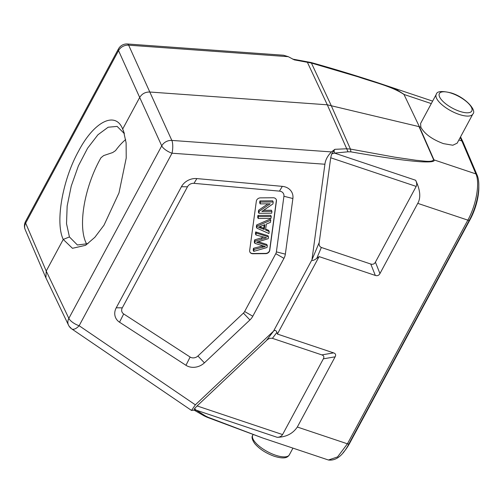 <?xml version="1.0" encoding="UTF-8"?>
<svg xmlns="http://www.w3.org/2000/svg" width="504" height="504" viewBox="0 0 504 504"><rect width="100%" height="100%" fill="white"/><g stroke="black" fill="none" stroke-linecap="round" stroke-linejoin="round"><path stroke-width="0.76" d="M204.095 415.844L205.663 416.09L196.151 410.168L194.582 408.549L194.015 410.061L204.082 415.85L207.075 417.249L208.039 417.255L205.663 416.09M194.582 408.549L197.083 405.941L282.568 434.574C281.377 436.344 279.588 437.264 277.206 437.321C286.127 437.094 292.83 433.667 297.322 427.027L335.122 356.826C336.124 354.904 335.62 353.594 333.61 352.888L277.402 334.064L319.108 256.612L375.316 275.436C377.351 276.085 378.895 275.461 379.953 273.559L417.753 203.358C421.01 197.707 420.298 190.002 415.624 180.249C416.865 182.732 417.054 184.785 416.191 186.411L330.706 157.777L319.227 242.481L311.957 259.793L273.546 331.128L195.357 404.844L191.507 410.432L194.141 410.143M208.039 417.255L262.786 438.026L328.425 460.007C336.118 460.952 342.966 455.54 348.97 443.766L469.407 220.097A2.362 0.857 -151.7 0 1 467.851 220.135L417.753 203.358M297.322 427.027L347.42 443.81L337.56 456.92L328.432 460.013M282.568 434.574L323.354 358.835L335.122 356.826M194.084 410.105L196.151 410.168L277.206 437.321M70.9 327.896A9.437 7.932 -25.5 0 1 68.513 325.156A9.437 7.932 -25.5 0 1 68.846 318.377L46.229 271.039L45.889 277.805M127.443 43.987L283.613 55.245L288.263 56.675L128.646 45.171L149.801 92.018C145.341 91.942 141.97 93.757 139.69 97.461L118.541 50.614A9.437 3.421 -151.7 0 1 118.453 48.926A9.437 9.437 0 0 1 127.443 43.987A9.437 2.766 94.1 0 1 128.646 45.171A9.437 8.001 155.7 0 0 118.541 50.614L25.654 223.127L46.229 271.039L63.246 239.438L72.456 248.302L85.585 245.316L94.884 237.271L104.019 225.156L118.994 192.893L126.214 158.073L126.113 142.871L123.486 130.964L122.674 129.062L139.69 97.461L161.734 145.864A9.437 7.888 -24.5 0 1 171.845 140.421L149.801 92.018L327.304 104.807L346.721 148.775L334.889 149.316L331.67 153.947L330.706 157.777M87.986 243.659L77.402 244.982L69.432 236.937L63.246 239.438C55.093 222.699 62.389 180.224 78.473 151.307C94.217 121.086 115.662 110.874 122.674 129.062L124.198 133.018M69.432 236.937L66.522 223.694L67.158 206.048L71.253 186.052L78.385 165.892L87.614 148.176L97.933 134.77L108.146 127.222L117.123 126.403L124.381 133.623M288.263 56.675L294.33 59.875L311.415 63.044L358.357 76.898C373.199 82.114 391.652 86.178 404 94.475L419.397 126.737L404 94.475M307.207 61.916L327.304 104.807L419.026 126.63L433.604 159.755C432.022 162.742 422.453 160.694 416.285 160.31L394.758 157.172L350.431 149.077L346.721 148.775L347.968 151.798L350.929 151.868C392.937 159.163 409.664 160.971 420.827 161.759C430.844 162.269 435.223 161.639 433.969 159.869L475.915 173.918C480.117 182.864 476.261 204.945 467.851 220.135L347.42 443.81A2.362 0.857 28.3 0 0 348.97 443.766M432.627 101.121L376.23 82.234L397.41 90.172L404.359 94.569L431.298 103.597M347.968 151.798L334.568 153.103L331.67 153.947M379.953 273.559L375.411 262.156L416.191 186.411M375.411 262.156C374.352 264.052 372.809 264.676 370.768 264.027L321.338 247.47C319.454 246.5 318.748 244.837 319.227 242.481M334.889 149.316L331.456 151.924C327.631 155.78 325.445 159.881 324.91 164.235L311.957 259.793C312.02 261.034 313.627 260.555 316.77 258.363L321.338 247.47M350.929 151.868L350.431 149.077L331.141 105.399L311.415 63.044L310.464 62.641M436.256 94.38L420.588 123.493L420.859 127.228C424.576 133.919 432.111 139.387 443.457 143.634L452.825 145.234L457.153 143.18L472.828 114.068C477.175 110.389 465.072 97.058 451.187 92.938C441.819 90.701 436.848 91.18 436.256 94.38A20.765 7.528 28.3 0 0 459.175 114.44A20.765 7.528 28.3 0 0 472.828 114.068M433.61 159.768A4.719 3.956 -23.7 0 1 433.969 159.869L419.397 126.737L420.859 127.228M458.886 139.961L461.866 140.963L475.915 173.918A2.362 1.984 -23.1 0 1 477.036 174.919L462.993 141.964M462.987 141.952L461.866 140.963L460.202 137.51M282.322 186.36L196.862 178.586A14.156 11.913 155.6 0 0 181.427 186.732L116.241 307.786A14.156 11.913 155.6 0 0 119.53 322.207L185.97 365.305A14.156 11.913 155.6 0 0 204.404 362.855L249.915 319.958A14.156 11.913 155.6 0 0 252.794 316.228L283.954 258.363A14.156 11.913 155.6 0 0 285.352 254.142L292.887 198.526A14.156 11.913 155.6 0 0 282.322 186.36L279.462 191.123L193.996 183.343L196.862 178.586M197.083 405.941L266.389 340.609L273.546 331.128C274.957 329.855 276.079 330.271 276.916 332.375L277.402 334.064M319.108 256.612L316.77 258.363M266.389 340.609C268.21 338.701 270.213 337.945 272.412 338.341L321.842 354.898C323.851 355.604 324.356 356.914 323.354 358.835M279.462 191.123A5.985 5.034 -24.4 0 1 283.928 196.264L276.387 251.88A5.985 5.034 -24.4 0 1 275.795 253.663L244.635 311.529A5.985 5.034 -24.4 0 1 243.419 313.104L197.914 356.007A5.985 5.034 -24.4 0 1 190.121 357.04L185.97 365.305M119.53 322.207L123.682 313.942L190.121 357.04M123.682 313.942A5.985 5.034 -24.4 0 1 122.289 307.843L187.475 186.789A5.985 5.034 -24.4 0 1 193.996 183.343M260.442 197.864A3.774 3.175 155.6 0 0 256.341 201.178L249.663 250.482A3.774 3.175 155.6 0 0 249.877 252.013A3.774 3.175 155.6 0 0 252.869 253.745L265.652 253.651A3.774 3.175 155.6 0 0 269.382 251.458A3.774 3.175 155.6 0 0 269.753 250.337L276.438 201.027A3.774 3.175 155.6 0 0 276.224 199.496A3.774 3.175 155.6 0 0 274.453 197.959A3.774 3.175 155.6 0 0 273.231 197.77L260.442 197.864M276.167 199.382A3.774 3.175 -24.4 0 1 276.331 200.794L269.646 250.104A3.774 3.175 -24.4 0 1 269.275 251.225A3.774 3.175 -24.4 0 1 265.551 253.417L252.762 253.512A3.774 3.175 -24.4 0 1 249.827 251.899M271.927 211.397L271.681 213.198L258.899 213.293L259.157 211.365L270.213 203.811L260.171 203.887L260.417 202.079L273.206 201.984L272.941 203.918L261.878 211.466L271.927 211.397L271.404 210.231L263.605 210.294M273.206 201.984L272.677 200.825L259.894 200.92L259.648 202.728L260.171 203.887M267.964 203.83L258.634 210.2L258.369 212.134L258.899 213.293M257.922 215.435L257.67 217.319L258.193 218.478L258.451 216.594L257.922 215.435L270.711 215.34L271.234 216.499L270.982 218.383L258.193 218.478M270.736 220.21L270.207 219.051L256.631 224.967L256.353 227.002L256.882 228.161L257.16 226.132L270.736 220.21L270.44 222.358L266.345 224.047L265.539 229.994L269.199 231.531L268.928 233.528L256.882 228.161M269.199 231.531L268.676 230.372L265.658 229.106M267.296 245.593L267.032 247.514L253.733 251.383L253.997 249.455L262.672 247.225A47.855 40.276 -24.4 0 1 265.369 246.601L254.829 243.338L255.131 241.063L266.559 237.838L255.956 234.977L256.215 233.081L268.474 236.893L268.229 238.707L256.517 242.235L267.296 245.593L266.767 244.427L258.231 241.731M262.823 245.895A47.754 40.194 155.6 0 0 262.143 246.065L253.468 248.289L253.21 250.223L253.733 251.383M263.819 237.132L254.608 239.904L254.299 242.172L254.829 243.338M268.474 236.893L267.945 235.727L255.692 231.922L255.433 233.818L255.956 234.977M260.417 202.079L259.894 200.92M259.157 211.365L258.634 210.2M258.451 216.594L271.234 216.499M258.357 227.178L264.235 229.465L264.89 224.639L258.357 227.178M257.16 226.132L256.631 224.967M264.235 229.465L263.705 228.299L259.881 226.649M264.165 224.929L263.705 228.299M253.997 249.455L253.468 248.289M255.131 241.063L254.608 239.904M256.215 233.081L255.692 231.922M343.18 452.579A31.62 12.657 -71.5 0 0 349.789 443.029L470.219 219.353A31.62 12.657 -71.5 0 0 478.8 186.373M86.745 244.232A62.534 25.036 108.5 0 1 85.838 242.43A62.534 25.036 108.5 0 1 100.951 157.777L103.679 155.572L112.669 152.561L115.529 150.627A62.534 25.036 108.5 0 1 125.685 139.564M292.956 448.132L289.321 454.873A20.765 7.528 -151.7 0 1 275.669 455.238A20.765 7.528 -151.7 0 1 252.756 435.185L253.046 434.65M68.513 325.156A9.437 7.932 -25.5 0 1 68.5 325.13L45.895 277.817M195.357 404.844L79.134 325.729A9.437 3.421 28.3 0 1 68.846 318.377L161.734 145.864A9.437 3.421 -151.7 0 0 172.022 153.216L79.134 325.729A9.437 4.536 124.2 0 1 71.719 328.885L191.507 410.432M25.2 229.641A9.437 9.437 0 0 1 25.559 221.439A9.437 3.421 28.3 0 0 25.654 223.127A9.437 7.951 156.8 0 0 25.2 229.641L45.776 277.553M333.944 150.179L334.568 153.103L415.624 180.249M324.91 164.235L172.022 153.216A9.437 2.766 94.1 0 0 171.845 140.421L331.456 151.924M459.692 111.34A18.409 6.672 28.3 0 0 471.58 107.648A18.409 6.672 28.3 0 0 451.483 93.234A18.409 6.672 28.3 0 0 439.595 96.932A18.409 6.672 28.3 0 0 459.692 111.34M370.768 264.027L375.316 275.436M333.61 352.888L321.842 354.898M272.412 338.341L276.916 332.375M292.887 198.526L283.928 196.264M276.387 251.88L285.352 254.142M283.954 258.363L275.795 253.663M244.635 311.529L252.794 316.228M249.915 319.958L243.419 313.104M197.914 356.007L204.404 362.855M116.241 307.786L122.289 307.843M187.475 186.789L181.427 186.732M260.171 226.768L260.694 227.928M257.632 241.914L257.96 242.644M262.672 247.225L262.143 246.065M263.29 246.04A47.754 40.194 155.6 0 0 262.25 246.298M261.885 238.978L261.356 237.819M349.429 442.909L349.789 443.029M470.219 219.353L469.86 219.234M289.321 454.873C287.784 457.159 285.27 459.579 274.397 456.315C266.017 453.298 259.472 449.058 254.759 443.608C252.05 439.715 251.383 436.905 252.756 435.185M25.559 221.439L118.453 48.926M292.578 59.081L310.993 62.496C331.682 68.248 353.424 74.825 376.23 82.234M469.407 220.097C477.502 205.279 481.326 184.357 477.036 174.919M462.956 141.882L460.543 136.88M68.5 325.124A9.437 9.437 0 0 0 71.719 328.885M207.075 417.249L262.786 438.026"/></g></svg>
